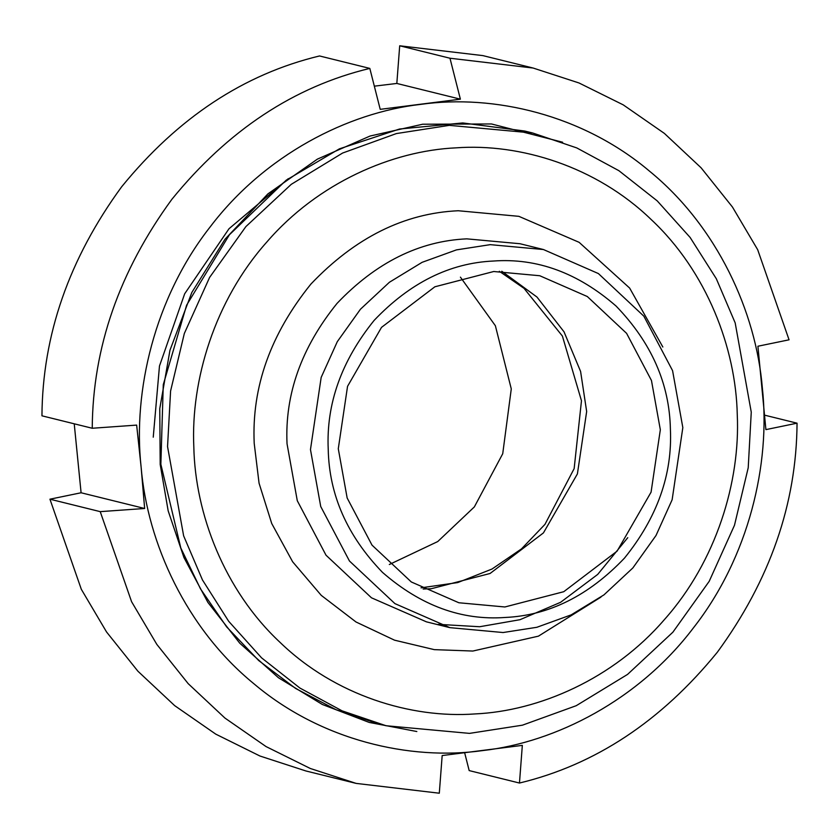 <?xml version="1.0" encoding="UTF-8"?>
<svg xmlns="http://www.w3.org/2000/svg" width="839" height="839" viewBox="0 0 839 839"><rect width="100%" height="100%" fill="white"/><g stroke="black" fill="none" stroke-linecap="round" stroke-linejoin="round"><path stroke-width="1.26" d="M562.633 142.231L491.476 123.962L422.657 124.224L370.093 136.023L317.383 159.137L267.861 193.914L225.02 239.22L191.806 292.507L169.96 350.262L159.767 408.687L160.197 464.481L168.178 510.867L183.94 557.536L207.883 602.392L239.744 643.177L278.464 677.755L322.344 704.477L369.212 722.431L416.836 731.524M532.734 133.013L524.763 131.041L462.75 122.945L399.5 129.028L339.396 148.849L286.214 180.186L229.425 234.752L186.604 305.197L163.28 384.64L160.857 464.292L180.805 547.982L200.479 588.842L226.645 626.89L258.716 660.555L295.632 688.462L335.967 709.668L378.116 723.763L386.076 725.735L469.494 733.38L522.424 725.179L576.215 705.704L627.551 674.409L672.909 632.166L709.207 581.312L734.482 525.266L748.22 467.753L751.262 412.148L735.174 322.879L716.328 278.747L690.13 237.458L657.241 200.899L618.888 170.684L576.76 147.916L532.734 133.013L449.316 125.357L396.386 133.569L342.595 153.044L291.259 184.339L245.9 226.582L209.603 277.426L184.328 333.482L170.59 390.995L167.548 446.6L183.636 535.859L202.482 579.99L228.68 621.29L261.569 657.849L299.922 688.053L342.05 710.832L386.076 725.735M374.33 86.165L396.826 83.449L460.38 99.17L380.214 109.343L369.821 68.41L319.533 55.961C243.803 74.178 177.837 117.785 121.634 186.814C69.039 258.821 42.485 335.16 41.95 415.819L92.238 428.257L136.652 425.1L141.099 466.904C132.845 391.268 154.449 297.887 210.18 226.887C264.736 154.911 347.818 112.583 420.759 104.372C493.5 94.083 582.602 114.565 649.47 171.125C717.314 226.436 756.096 312.15 762.357 388.038C770.621 463.684 749.017 557.065 693.287 628.054C638.731 700.03 555.649 742.368 482.708 750.58C409.967 760.858 320.865 740.386 253.986 683.827C186.143 628.516 147.37 542.802 141.099 466.904L144.644 508.486L100.229 511.643L49.941 499.195L81.089 492.766L74.231 423.8M92.238 428.257C92.762 347.598 119.327 271.27 171.922 199.252C228.114 130.234 294.08 86.616 369.821 68.41M396.826 83.449L399.7 45.788L449.977 58.227L460.38 99.17M399.7 45.788L482.855 55.605L533.143 68.043L579.004 82.967L623.22 104.854L664.352 133.38L701.1 167.8L732.447 207.023L757.69 249.718L789.059 339.805L757.911 346.234L765.902 429.62L797.05 423.181C796.515 503.84 769.961 580.179 717.366 652.186C661.163 721.215 595.197 764.822 519.467 783.039L469.179 770.59L464.67 752.835M764.769 415.2L797.05 423.181M100.229 511.643L131.597 601.731L156.841 644.415L188.177 683.638L224.936 718.058L266.068 746.584L310.273 768.472L356.145 783.395L439.3 793.212L442.174 755.551L522.33 745.378L519.467 783.039M449.977 58.227L533.143 68.043M356.145 783.395L305.857 770.957L259.996 756.033L215.78 734.146L174.648 705.62L137.9 671.2L106.553 631.977L81.31 589.282L49.941 499.195M144.644 508.486L81.089 492.766M389.327 564.511L437.748 541.554L474.35 506.913L502.729 453.731L511.276 388.908L495.377 325.731L460.422 277.143M421.01 587.835L457.727 582.581L491.99 569.041L521.501 548.874L544.951 524.385L574.149 468.623L581.469 400.759L562.392 336.04L524.018 288.343L499.331 271.291M193.819 446.925C190.747 380.602 214.553 300.603 266.771 242.083C318.012 182.65 392.411 150.695 456.154 147.842C519.844 143.175 596.068 166.248 651.043 219.409C706.931 271.542 735.939 348.437 737.271 414.854C740.344 481.177 716.537 561.186 664.32 619.696C613.078 679.129 538.68 711.084 474.937 713.937C411.246 718.604 335.023 695.541 280.048 642.37C224.16 590.236 195.151 513.353 193.819 446.925M682.831 427.607L672.133 499.761L656.004 535.513L632.847 567.951L603.923 594.903L571.17 614.872L536.855 627.289L503.085 632.533L449.872 627.645L394.907 603.608L349.464 561.018L320.729 506.525L310.472 449.578L321.169 377.414L337.299 341.662L360.455 309.224L389.39 282.271L422.132 262.313L456.447 249.886L490.217 244.652L543.431 249.529L598.396 273.566L643.838 316.156L672.574 370.66L682.831 427.607M670.392 429.149C672.49 474.601 657.178 517.59 624.468 558.124C588.653 595.711 548.905 615.49 505.225 617.462C461.576 620.65 420.675 605.632 382.511 572.397C347.241 535.88 329.15 494.863 328.227 449.347C326.13 403.895 341.442 360.906 374.152 320.372C409.967 282.774 449.714 262.995 493.395 261.034C537.044 257.846 577.945 272.864 616.109 306.088C651.379 342.616 669.48 383.633 670.392 429.149M338.285 448.75L347.545 386.339L381.514 327.367L434.864 286.791L493.741 271.511L539.76 275.737L587.3 296.524L626.607 333.366L651.463 380.497L660.335 429.746L651.074 492.157L617.105 551.129L563.756 591.705L504.879 606.975L458.86 602.759L411.32 581.972L372.013 545.13L347.157 497.999L338.285 448.75M501.785 271.249L536.981 297.058L564.028 331.825L580.598 371.467L586.66 411.519L577.4 473.92L543.431 532.901L490.081 573.477L431.204 588.747L423.16 589.02M153.243 437.182L159.473 366.024L184.674 293.786L229.005 228.743L288.249 178.697M662.841 347.01L629.638 288.06L579.12 242.324L518.859 216.336L458.241 210.746C404.283 213.169 355.18 237.605 310.933 284.043C270.525 334.111 251.616 387.219 254.207 443.359L259.062 483.212L271.731 523.526L292.643 561.794L321.264 595.375L356.009 621.982L394.54 640.178L434.266 649.638L472.85 651.043L538.439 636.151L600.965 597.095M449.872 627.645L426.443 621.846L371.478 597.808L326.025 555.219L297.289 500.726L287.032 443.779C284.757 394.32 301.411 347.535 337.016 303.424C375.987 262.513 419.248 240.992 466.788 238.853L519.991 243.73L543.431 249.529M627.761 537.684L597.714 574.4L560.588 602.308L520.012 619.696L479.656 626.733L438.262 624.342"/></g></svg>
